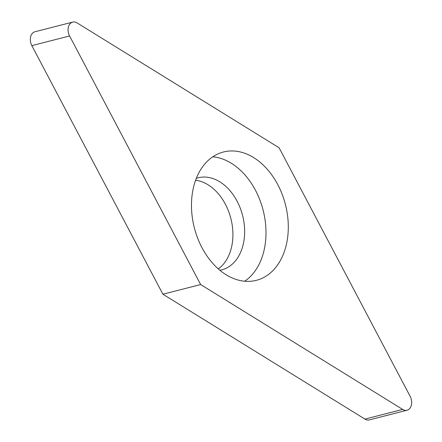 <?xml version="1.0" encoding="UTF-8"?>
<svg xmlns="http://www.w3.org/2000/svg" width="442" height="442" viewBox="0 0 442 442"><rect width="100%" height="100%" fill="white"/><g stroke="black" fill="none" stroke-linecap="round" stroke-linejoin="round"><path stroke-width="0.66" d="M279.095 147.783L77.085 22.912A9.602 6.812 75.6 0 0 72.709 22.1A9.602 6.812 75.6 0 0 69.593 35.973L200.657 284.554L402.668 409.43A9.602 6.812 75.6 0 0 407.049 410.237A9.602 6.812 75.6 0 0 410.159 396.369L279.095 147.783M72.709 22.1L34.951 31.763A9.602 6.812 75.6 0 0 31.841 45.631L162.905 294.217L200.657 284.554M162.905 294.217L364.915 419.088A9.602 6.812 75.6 0 0 369.291 419.9L407.049 410.237M195.618 180.242A47.526 33.719 -104.4 0 1 225.381 204.215A47.526 33.719 -104.4 0 1 218.315 268.94M277.78 184.634A66.245 47.001 75.6 0 0 223.453 151.993A66.245 47.001 75.6 0 0 194.347 227.823A66.245 47.001 75.6 0 0 256.299 280.344A66.245 47.001 75.6 0 0 277.78 184.634M219.867 270.272A47.526 33.719 75.6 0 0 221.691 269.88A47.526 33.719 75.6 0 0 237.105 201.215A47.526 33.719 75.6 0 0 198.132 177.8A47.526 33.719 75.6 0 0 196.342 178.33M244.658 281.245A66.245 47.001 75.6 0 0 255.493 190.336A66.245 47.001 75.6 0 0 212.812 156.794M364.915 419.088L402.668 409.43M69.593 35.973L31.841 45.631"/></g></svg>
